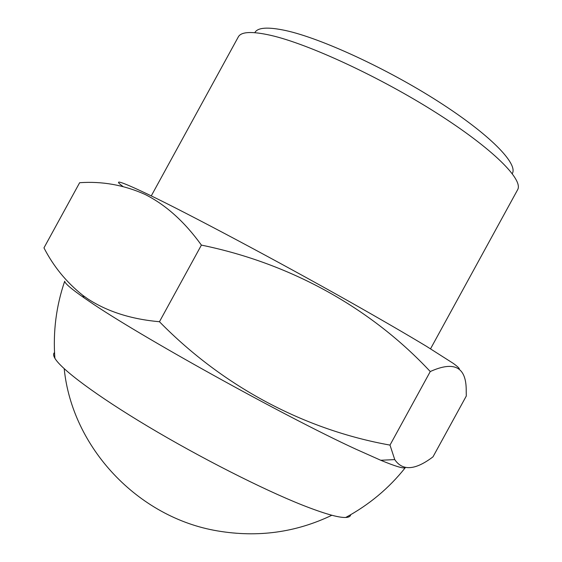 <?xml version="1.0" encoding="UTF-8"?>
<svg xmlns="http://www.w3.org/2000/svg" width="562" height="562" viewBox="0 0 562 562"><rect width="100%" height="100%" fill="white"/><g stroke="black" fill="none" stroke-linecap="round" stroke-linejoin="round"><path stroke-width="0.84" d="M54.514 352.578C53.186 353.667 53.306 355.556 54.872 358.247C61.146 369.199 96.299 395.578 148.284 426.635C200.198 457.658 262.524 489.256 302.103 504.978C323.986 513.605 338.514 517.771 345.707 517.476C348.819 517.342 350.477 516.422 350.674 514.722M54.872 358.247C52.933 331.664 56.207 305.995 64.693 281.239C64.848 283.381 71.353 288.945 84.209 297.916L89.049 301.225C137.254 334.594 284.576 416.435 355.788 449.129L380.727 460.257C395.135 466.221 403.312 468.708 405.265 467.724C389.002 488.209 369.143 504.795 345.707 517.476M389.993 445.097L394.749 459.597C402.547 471.181 415.297 470.268 432.986 456.85L466.298 396.013L466.214 391.201C466.544 367.127 454.56 360.572 430.26 371.545C372.023 309.128 292.191 263.676 201.4 245.102C184.568 221.723 165.741 204.807 144.919 194.361C123.921 185.003 102.165 181.119 79.635 182.713L43.962 247.87C53.509 266.444 66.407 282.236 82.67 295.233L87.714 298.836C107.279 311.587 131.192 319.216 159.453 321.731C223.908 387.471 305.391 429.958 389.993 445.097L430.26 371.545M122.909 186.451C112.372 178.723 120.626 181.287 147.666 194.15C187.912 213.441 276.897 260.726 350.33 302.138C380.952 319.441 407.078 334.615 426.509 346.34L453.309 363.403C457.889 366.754 459.842 368.672 459.161 369.136M151.269 195.892L238.302 36.923C241.105 31.648 251.909 31.121 270.715 35.336C308.348 43.899 379.779 76.896 436.351 112.843C493.071 148.811 523.791 179.889 517.581 189.823L430.548 348.798M254.846 32.617C257.635 27.426 267.976 26.744 285.847 30.58C321.134 38.3 386.719 68.452 438.381 101.56C490.176 134.69 518.276 163.844 512.298 173.567M159.453 321.731L201.4 245.102M380.727 460.257L394.749 459.597M84.209 297.916L82.67 295.233M64.201 368.714C72.034 447.254 137.725 517.658 217.642 530.928C257.839 537.708 295.914 532.481 331.861 515.256"/></g></svg>
